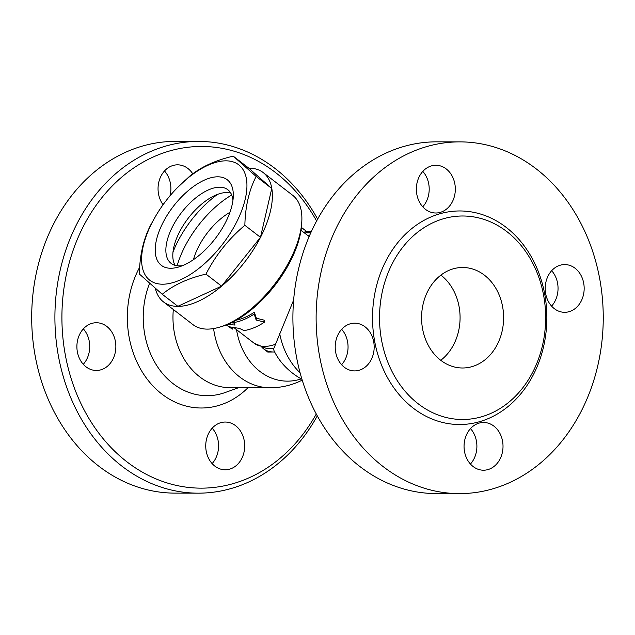 <?xml version="1.0" encoding="UTF-8"?>
<svg xmlns="http://www.w3.org/2000/svg" width="635" height="635" viewBox="0 0 635 635"><rect width="100%" height="100%" fill="white"/><g stroke="black" fill="none" stroke-linecap="round" stroke-linejoin="round"><path stroke-width="0.95" d="M219.353 327.208L221.813 326.477A79.137 38.727 -52.4 0 0 290.298 261.398A79.137 38.727 -52.4 0 0 301.784 222.71L301.863 220.147A81.653 39.957 127.6 0 1 290.012 260.064A81.653 39.957 127.6 0 1 219.353 327.208A81.653 39.957 127.6 0 1 193 324.66L163.505 301.919A81.653 39.957 127.6 0 1 155.345 288.369M231.196 322.81A59.039 28.892 -52.4 0 0 233.894 323.009M236.315 320.135A59.039 28.892 -52.4 0 0 242.197 318.476A59.039 28.892 -52.4 0 0 254.317 312.277L256.389 318.214L264.731 320.302L264.628 322.072L256.159 320.072L254.214 314.047C246.832 318.818 239.974 321.651 233.64 322.54L235.061 325.056L227.56 324.429M293.64 300.03L273.939 348.186C273.352 348.424 273.502 349.544 274.407 351.56L274.614 351.973A57.698 28.242 127.6 0 1 263.612 348.845A57.698 28.242 127.6 0 1 261.945 347.329M301.442 227.433L306.769 231.561L305.213 233.529L301.046 230.37M248.761 168.132A81.653 39.957 127.6 0 1 263.192 172.577L292.695 195.31A81.653 39.957 127.6 0 1 301.863 220.147M263.192 172.577A81.653 39.957 127.6 0 1 260.509 237.331A81.653 39.957 127.6 0 1 163.505 301.919M177.26 187.817L189.516 176.332C200.763 167.045 215.336 160.322 233.228 156.154L248.841 168.188L271.764 188.468L260.469 237.331L221.575 286.139L177.856 306.308L162.243 294.275L139.319 273.995C139.763 255.151 143.526 238.863 150.614 225.139L156.353 214.947A72.858 35.655 -52.4 0 0 152.17 222.464A72.858 35.655 -52.4 0 0 177.641 281.011A72.858 35.655 -52.4 0 0 246.944 185.301A72.858 35.655 -52.4 0 0 177.26 187.817A72.858 35.655 -52.4 0 0 156.353 214.947M271.764 188.468L256.151 176.443C249.071 190.167 245.3 206.454 244.856 225.298C228.576 239.006 215.606 255.278 205.962 274.106C188.071 278.273 173.498 284.996 162.243 294.275M260.469 237.331L244.856 225.298M233.228 156.154L256.151 176.443M221.575 286.139L205.962 274.106M163.06 222.48A54.015 26.432 127.6 0 1 207.201 178.943A54.015 26.432 127.6 0 1 233.299 196.183A54.015 26.432 127.6 0 1 178.713 267.002A54.015 26.432 127.6 0 1 163.06 222.48M182.626 265.613A46.482 22.749 127.6 0 1 171.093 263.366A46.482 22.749 127.6 0 1 172.617 226.505A46.482 22.749 127.6 0 1 227.838 189.738A46.482 22.749 127.6 0 1 232.95 200.319M175.093 265.351A46.482 22.749 127.6 0 1 179.562 231.854A46.482 22.749 127.6 0 1 230.775 193.103M172.974 252.174A70.35 34.425 127.6 0 1 177.919 241.197A70.35 34.425 127.6 0 1 217.495 194.405M177.157 265.763A70.35 34.425 127.6 0 1 184.864 246.547A70.35 34.425 127.6 0 1 231.704 194.993M193.453 259.651A46.482 22.749 127.6 0 1 198.644 246.563A46.482 22.749 127.6 0 1 229.941 212.304M226.29 324.937L232.299 329.136L229.259 326.795L239.395 328.398L244.046 330.565C250.388 329.676 257.246 326.842 264.628 322.072M256.389 318.214L256.159 320.072M254.317 312.277L254.214 314.047M234.188 321.302L233.64 322.54M233.045 328.049L232.299 329.136M306.769 231.561L301.434 227.505M310.872 232.608L305.951 232.601M311.356 231.545L306.753 231.537M301.966 379.309A70.35 70.35 0 0 1 283.829 365.149L283.829 365.149A63.69 51.991 -89.9 0 1 274.407 351.56M274.614 351.973L267.764 352.044L263.612 348.845M341.598 364.728A23.868 19.487 90.1 0 0 341.654 329.303M470.44 464.034A23.868 19.487 90.1 0 0 470.503 428.609M551.593 306.126A23.868 19.487 90.1 0 0 551.656 270.708M422.751 206.819A23.868 19.487 90.1 0 0 426.204 201.795A23.868 19.487 90.1 0 0 422.807 171.402M459.391 493.609L436.174 493.57A175.871 143.566 -89.9 0 1 310.705 402.638A175.871 143.566 -89.9 0 1 314.992 224.076A175.871 143.566 -89.9 0 1 436.761 141.835L459.986 141.875A175.871 143.566 -89.9 0 1 603.25 317.984A175.871 143.566 -89.9 0 1 459.391 493.609A175.871 143.566 -89.9 0 1 333.931 402.677A175.871 143.566 -89.9 0 1 338.209 224.115A175.871 143.566 -89.9 0 1 459.986 141.875M419.354 176.427A23.868 19.487 -89.9 0 1 435.88 165.267A23.868 19.487 -89.9 0 1 452.906 177.609A23.868 19.487 -89.9 0 1 452.326 201.843A23.868 19.487 -89.9 0 1 435.8 213.003A23.868 19.487 -89.9 0 1 418.775 200.66A23.868 19.487 -89.9 0 1 419.354 176.427M575.072 268.232A23.868 19.487 -89.9 0 1 583.398 295.069A23.868 19.487 -89.9 0 1 564.642 312.309A23.868 19.487 -89.9 0 1 554.299 308.642A23.868 19.487 -89.9 0 1 545.973 281.813A23.868 19.487 -89.9 0 1 564.729 264.573A23.868 19.487 -89.9 0 1 575.072 268.232M500.023 459.049A23.868 19.487 -89.9 0 1 483.497 470.21A23.868 19.487 -89.9 0 1 466.463 457.875A23.868 19.487 -89.9 0 1 467.05 433.642A23.868 19.487 -89.9 0 1 483.568 422.473A23.868 19.487 -89.9 0 1 500.602 434.816A23.868 19.487 -89.9 0 1 500.023 459.049M344.305 367.244A23.868 19.487 -89.9 0 1 335.978 340.408A23.868 19.487 -89.9 0 1 354.727 323.175A23.868 19.487 -89.9 0 1 365.069 326.834A23.868 19.487 -89.9 0 1 373.404 353.671A23.868 19.487 -89.9 0 1 354.647 370.903A23.868 19.487 -89.9 0 1 344.305 367.244M392.311 263.573A101.751 83.058 90.1 0 0 389.834 366.887A101.751 83.058 90.1 0 0 462.431 419.497A101.751 83.058 90.1 0 0 545.648 317.873A101.751 83.058 90.1 0 0 462.756 215.995A101.751 83.058 90.1 0 0 392.311 263.573M427.879 290.997A50.244 41.021 -89.9 0 1 462.669 267.494A50.244 41.021 -89.9 0 1 503.611 317.81A50.244 41.021 -89.9 0 1 462.51 367.99A50.244 41.021 -89.9 0 1 426.656 342.011A50.244 41.021 -89.9 0 1 427.879 290.997M440.753 360.299A50.244 41.021 90.1 0 0 440.896 275.122M301.212 378.897A63.69 51.991 -89.9 0 1 236.522 329.652M213.598 328.557A70.35 57.428 -89.9 0 0 270.185 387.771L230.275 387.699A70.35 57.428 -89.9 0 1 173.331 309.499M316.286 414.004A170.847 139.462 -89.9 0 1 124.682 460.065A170.847 139.462 -89.9 0 1 83.368 226.354A170.847 139.462 -89.9 0 1 316.611 220.988M106.759 326.398A23.868 19.487 -89.9 0 1 115.086 353.235A23.868 19.487 -89.9 0 1 96.337 370.475A23.868 19.487 -89.9 0 1 85.987 366.808A23.868 19.487 -89.9 0 1 77.66 339.979A23.868 19.487 -89.9 0 1 96.417 322.739A23.868 19.487 -89.9 0 1 106.759 326.398M208.732 433.205A23.868 19.487 -89.9 0 1 225.258 422.045A23.868 19.487 -89.9 0 1 242.284 434.38A23.868 19.487 -89.9 0 1 241.705 458.613A23.868 19.487 -89.9 0 1 225.179 469.781A23.868 19.487 -89.9 0 1 208.153 457.438A23.868 19.487 -89.9 0 1 208.732 433.205M163.076 204.716A23.868 19.487 -89.9 0 1 161.044 175.99A23.868 19.487 -89.9 0 1 177.57 164.83A23.868 19.487 -89.9 0 1 192.77 173.823M317.635 219.123A175.871 143.566 90.1 0 0 198.755 141.43A175.871 143.566 90.1 0 0 76.994 223.671A175.871 143.566 90.1 0 0 72.715 402.241A175.871 143.566 90.1 0 0 198.191 493.165A175.871 143.566 90.1 0 0 317.302 415.877M198.763 141.43L175.546 141.391A175.871 143.566 90.1 0 0 53.777 223.631A175.871 143.566 90.1 0 0 49.498 402.201A175.871 143.566 90.1 0 0 174.974 493.125M169.982 195.85A23.868 19.487 90.1 0 0 164.497 170.966M212.13 463.598A23.868 19.487 90.1 0 0 215.583 458.573A23.868 19.487 90.1 0 0 212.185 428.18M83.28 364.292A23.868 19.487 90.1 0 0 83.344 328.874M275.598 344.226A59.039 28.892 127.6 0 1 254.095 343.202L266.176 348.345A57.674 28.226 127.6 0 0 273.939 348.186M304.173 232.783L305.752 230.83M307.396 235.196L309.729 235.196M300.117 372.864A70.35 57.428 -89.9 0 1 279.678 333.51M385.937 260.898A106.775 87.162 90.1 0 0 456.335 424.442A106.775 87.162 90.1 0 0 536.797 267.883A106.775 87.162 90.1 0 0 385.937 260.898M238.562 387.715L225.163 392.525A78.375 63.976 -89.9 0 1 158.401 368.038A78.375 63.976 -89.9 0 1 149.566 283.345M139.66 267.256A90.694 74.033 90.1 0 0 151.59 384.477A90.694 74.033 90.1 0 0 247.983 387.731M234.807 328.335L254.095 343.202M305.229 233.521L309.15 236.545M310.769 232.847L305.768 232.839M270.185 387.771A70.35 70.35 0 0 0 302.212 380.111M174.958 493.125L198.176 493.165"/></g></svg>
